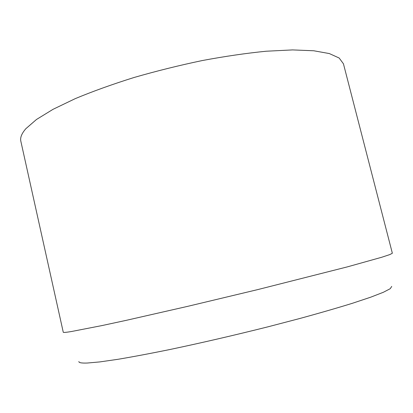 <?xml version="1.0" encoding="UTF-8"?>
<svg xmlns="http://www.w3.org/2000/svg" width="413" height="413" viewBox="0 0 413 413"><rect width="100%" height="100%" fill="white"/><g stroke="black" fill="none" stroke-linecap="round" stroke-linejoin="round"><path stroke-width="0.62" d="M71.103 331.587L101.99 325.573L126.104 320.369L187.93 306.291L258.001 289.534L347.462 266.85L381.684 257.268L389.851 254.568L392.35 253.231L343.44 63.793L339.161 58.016L329.337 53.566L313.761 50.768L292.543 49.916L266.184 51.227C246.349 53.194 225.054 56.302 202.293 60.546C179.175 65.388 156.419 71.041 134.024 77.505C112.403 84.283 92.842 91.314 75.342 98.599L53.055 109.311L36.494 119.471L25.869 128.686C21.677 133.497 20.005 137.684 20.841 141.241L63.266 332.238C63.303 332.635 65.915 332.419 71.103 331.587M78.883 361.514C78.692 362.733 81.5 363.239 87.303 363.032L99.827 361.917L118.066 359.284C132.95 356.775 150.218 353.523 169.882 349.522C201.43 342.883 234.248 335.284 268.331 326.729L300.045 318.433C319.822 313.013 337.22 307.984 352.232 303.343L370.652 297.21L383.321 292.296L390.244 288.692L391.73 286.41"/></g></svg>
